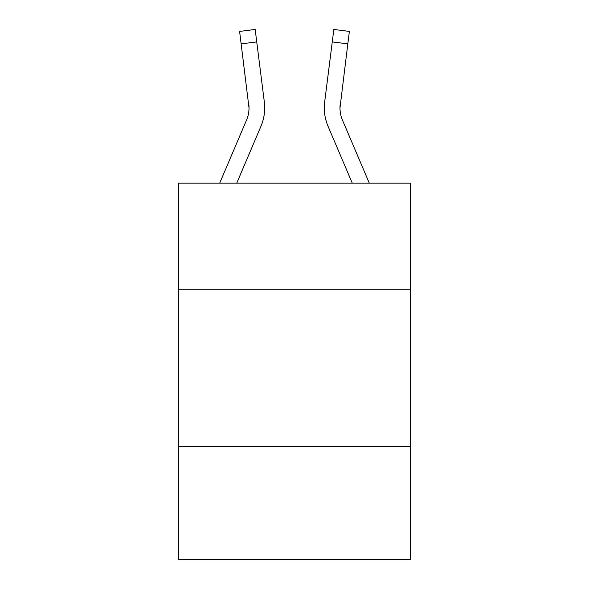 <?xml version="1.0" encoding="UTF-8"?>
<svg xmlns="http://www.w3.org/2000/svg" width="589" height="589" viewBox="0 0 589 589"><rect width="100%" height="100%" fill="white"/><g stroke="black" fill="none" stroke-linecap="round" stroke-linejoin="round"><path stroke-width="0.88" d="M410.555 289.795L410.555 183.15L178.445 183.15L178.445 289.795L410.555 289.795L410.555 559.55L178.445 559.55L178.445 289.795M410.555 446.631L178.445 446.631M246.511 120.156A31.364 31.364 -21.2 0 0 248.772 103.936L249.014 107.92A31.364 31.364 -21.2 0 1 246.511 120.156A31.364 31.364 -21.2 0 0 249.014 107.927A31.364 31.364 -21.2 0 1 246.511 120.156A31.364 31.364 -21.2 0 0 249.014 107.927A31.364 31.364 -21.2 0 1 246.511 120.156A31.364 31.364 -21.2 0 0 249.014 107.927A31.364 31.364 -21.2 0 1 246.511 120.156A31.364 31.364 -21.2 0 0 249.014 107.927A31.364 31.364 -21.2 0 1 246.511 120.156A31.364 31.364 -21.2 0 0 249.014 107.927A31.364 31.364 -21.2 0 1 246.511 120.156A31.364 31.364 -21.2 0 0 249.014 107.927A31.364 31.364 -21.2 0 1 246.511 120.156A31.364 31.364 -21.2 0 0 249.014 107.927A31.364 31.364 -21.2 0 1 246.511 120.156A31.364 31.364 -21.2 0 0 249.014 107.927A31.364 31.364 -21.2 0 1 246.511 120.156A31.364 31.364 -21.2 0 0 249.014 107.927A31.364 31.364 -21.2 0 1 246.511 120.156A31.364 31.364 -21.2 0 0 249.014 107.927A31.364 31.364 -21.2 0 1 246.511 120.156A31.364 31.364 -21.2 0 0 249.014 107.927A31.364 31.364 -21.2 0 1 246.511 120.156A31.364 31.364 -21.2 0 0 249.014 107.927A31.364 31.364 -21.2 0 1 246.511 120.156A31.364 31.364 -21.2 0 0 249.014 107.927A31.364 31.364 -21.2 0 1 246.511 120.156L219.69 183.15L246.511 120.156A31.364 31.364 0 0 0 249.014 107.927L239.605 31.416L255.17 29.45L256.738 41.9L241.181 43.866M264.645 110.15L264.704 108.236L264.645 110.15M236.734 183.15L260.942 126.296A47.054 47.054 -21.2 0 0 264.328 101.971L256.738 41.9M342.489 120.156A31.364 31.364 21.2 0 1 340.228 103.936L339.986 107.92A31.364 31.364 21.2 0 0 342.489 120.156A31.364 31.364 21.2 0 1 339.986 107.92A31.364 31.364 21.2 0 0 342.489 120.156A31.364 31.364 21.2 0 1 339.986 107.92A31.364 31.364 21.2 0 0 342.489 120.156A31.364 31.364 21.2 0 1 339.986 107.92A31.364 31.364 21.2 0 0 342.489 120.156A31.364 31.364 21.2 0 1 339.986 107.92A31.364 31.364 21.2 0 0 342.489 120.156A31.364 31.364 21.2 0 1 339.986 107.92A31.364 31.364 21.2 0 0 342.489 120.156A31.364 31.364 21.2 0 1 339.986 107.92A31.364 31.364 21.2 0 0 342.489 120.156A31.364 31.364 21.2 0 1 339.986 107.92A31.364 31.364 21.2 0 0 342.489 120.156A31.364 31.364 21.2 0 1 339.986 107.92A31.364 31.364 21.2 0 0 342.489 120.156A31.364 31.364 21.2 0 1 339.986 107.92A31.364 31.364 21.2 0 0 342.489 120.156A31.364 31.364 21.2 0 1 339.986 107.92A31.364 31.364 21.2 0 0 342.489 120.156A31.364 31.364 21.2 0 1 339.986 107.92A31.364 31.364 21.2 0 0 342.489 120.156A31.364 31.364 21.2 0 1 339.986 107.92A31.364 31.364 21.2 0 0 342.489 120.156A31.364 31.364 21.2 0 1 339.986 107.92A31.364 31.364 21.2 0 0 342.489 120.156L369.31 183.15L342.489 120.156A31.364 31.364 0 0 1 339.986 107.92L347.819 43.866L332.262 41.9L333.83 29.45L349.395 31.416L333.83 29.45L349.395 31.416L333.83 29.45L349.395 31.416L333.83 29.45L349.395 31.416L333.83 29.45L349.395 31.416L333.83 29.45L349.395 31.416L333.83 29.45L349.395 31.416L333.83 29.45L349.395 31.416L333.83 29.45L349.395 31.416L333.83 29.45L349.395 31.416L333.83 29.45L349.395 31.416L333.83 29.45L349.395 31.416L333.83 29.45L349.395 31.416L333.83 29.45L349.395 31.416L333.83 29.45L349.395 31.416L333.83 29.45L349.395 31.416L347.819 43.866M352.266 183.15L328.058 126.296A47.054 47.054 21.2 0 1 324.672 101.971L332.262 41.9M264.704 107.846L264.645 110.165L264.704 107.846M264.093 100.086L264.328 101.971M324.296 107.846L324.355 110.165L324.296 107.846M324.672 101.971L324.907 100.086M349.395 31.416L333.83 29.45M239.605 31.416L255.17 29.45"/></g></svg>
